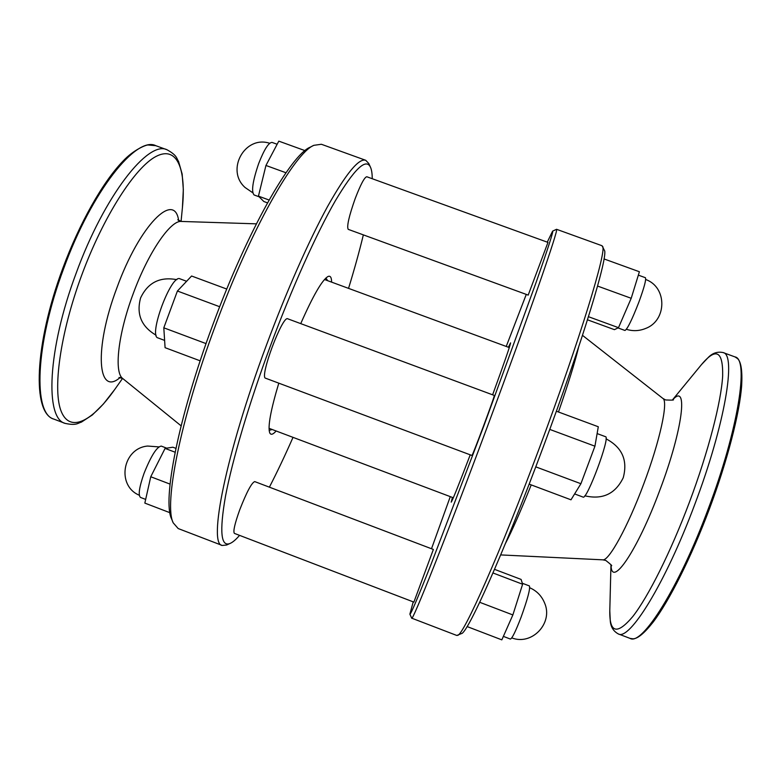 <?xml version="1.0" encoding="UTF-8"?>
<svg xmlns="http://www.w3.org/2000/svg" width="781" height="781" viewBox="0 0 781 781"><rect width="100%" height="100%" fill="white"/><g stroke="black" fill="none" stroke-linecap="round" stroke-linejoin="round"><path stroke-width="1.17" d="M166.695 448.157L161.276 446.097C156.835 446.712 151.104 455.782 144.075 473.286C139.194 487.246 138.012 495.3 140.531 497.448L145.666 499.41M180.079 278.866L179.981 278.827C171.332 273.614 147.99 336.181 157.947 337.909L164.615 340.409M277.148 144.26L272.042 142.415C268.644 142.425 264.183 149.483 258.657 163.59C252.654 181.241 251.131 191.687 254.089 194.957L259.107 196.792M522.304 583.241L529.42 585.945C530.387 588.659 527.614 599.056 521.112 617.156C515.714 631.224 512.141 638.526 510.383 639.063L503.374 636.378M605.5 436.696L605.539 436.706C610.605 436.54 586.775 500.523 583.056 497.087L574.621 493.924M638.35 275.146L645.399 277.704C646.385 279.334 644.237 287.398 638.956 301.905C632.093 319.614 627.426 329.133 624.976 330.47L617.996 327.922M239.738 509.788C234.73 523.778 232.953 531.646 234.407 533.394L413.881 602.112L433.367 549.453L254.723 481.594C251.638 482.736 246.64 492.137 239.738 509.788M287.828 318.843L287.769 318.814C282.537 314.86 259.067 377.789 265.618 378.229L471.909 455.46C471.988 457.539 495.691 393.917 494.275 395.43L287.769 318.814M366.797 176.75C364.493 177.16 360.607 184.482 355.15 198.686C348.931 216.347 346.627 226.568 348.219 229.35L528.2 295.111L547.969 242.403L366.797 176.75M372.244 178.722C372.225 173.626 371.639 169.799 370.497 167.241L368.788 163.522L365.752 160.31L321.381 144.27L313.864 145.325L310.135 147.209C290.923 154.775 247.294 230.903 212.666 325.228C178.185 417.679 162.263 500.875 171.615 518.975L173.206 522.84L178.195 528.552L222.253 545.46L226.636 545.011L230.366 543.322C232.992 542.092 236.057 539.437 239.562 535.366M313.864 145.325C294.613 152.851 250.418 230.21 215.175 326.214C180.079 420.305 163.795 504.741 173.206 522.84M365.752 160.31C358.967 157.908 346.217 173.343 327.522 206.594C309.149 240.109 286.354 291.469 266.389 345.3C225.358 455.235 208.058 544.679 222.253 545.46M370.497 167.241C366.064 157.703 354.33 168.93 335.264 200.922C316.481 233.539 291.713 288.453 270.128 346.647C248.866 404.06 232.279 460.331 225.484 496.277C219.285 531.91 220.916 547.588 230.366 543.322M269.386 487.168C277.118 472.193 284.997 455.587 293.021 437.36M331.613 282.126C331.564 277.343 330.353 275.478 327.981 276.523C322.162 279.93 313.083 295.638 300.734 323.627M327.639 280.672L325.921 278.016M547.276 242.149L552.597 231.137L556.57 229.302L602.005 245.732L604.299 250.203C609.043 253.854 582.587 341.971 542.766 448.274C503.823 552.87 467.389 633.742 461.454 633.576L456.797 635.461L411.685 618.152L409.879 614.159L413.227 601.858M602.542 246.298C607.227 249.666 580.195 338.993 539.681 447.171C500.045 553.602 463.289 635.714 457.568 635.373M556.57 229.302C557.527 229.692 551.747 247.86 539.261 283.796C526.667 319.839 507.328 373.152 487.041 427.549C445.609 538.773 411.938 623.004 411.685 618.152M552.597 231.137C553.739 230.639 548.116 248.085 535.727 283.474L483.712 426.26L430.77 565.063C417.366 598.91 410.406 615.272 409.879 614.159M431.502 548.75L450.286 496.628M508.392 347.242L510.559 342.879C510.471 344.87 504.497 362.179 492.626 394.815M470.23 454.835C458.672 485.05 452.336 500.826 451.203 502.154L452.424 497.438M506.234 346.452L526.277 294.408M269.152 430.38L272.178 429.501M278.788 383.159C270.646 410.347 267.629 426.924 269.728 432.859C270.831 435.202 272.979 434.578 276.142 430.995M348.541 288.365C354.437 269.181 359.377 251.355 363.35 234.876M604.016 258.931L639.395 271.749L631.204 298.293L618.493 327.678L614.432 329.66L587.488 319.81M631.204 298.293L597.572 286.061M618.493 327.678L588.464 316.705M549.746 429.404L594.937 446.195L598.295 426.758L556.365 411.216M594.937 446.195L580.908 483.722L535.766 466.853M580.908 483.722L570.989 499.811L529.147 484.122M494.539 569.349L521.103 579.424L522.616 584.237L512.863 614.94L479.719 602.297M522.616 584.237L492.967 572.971M512.863 614.94L501.832 639.864L467.097 626.557M305.01 150.635L278.797 141.136L265.95 165.465L258.443 196.129L263.841 201.518L267.493 202.855M258.443 196.129L269.074 200.014M265.95 165.465L285.992 172.757M219.705 306.738L177.414 291.02L191.589 276.015L226.773 289.058M177.414 291.02L163.805 327.815L165.084 347.682L200.17 360.832M163.805 327.815L206.047 343.601M175.91 448.362L172.894 447.21L165.074 448.411L175.12 452.219M165.074 448.411L150.753 476.752L170.053 484.113M150.753 476.752L144.836 503.101L169.926 512.707M177.756 219.773L181.348 221.443C170.6 220.017 148.146 252.673 133.112 293.949C117.951 334.444 113.909 372.654 122.802 378.57L118.995 377.477M672.734 399.804C688.383 381.929 683.121 428.759 659.789 490.302C637.228 551.23 611.259 588.601 611.093 565.229M63.564 268.859C34.92 345.309 33.085 414.115 53.967 419.143C31.933 413.139 34.364 344.802 62.714 268.527C79.535 222.966 102.926 181.866 122.851 161.286C133.502 149.727 146.486 144.553 148.283 145.002L155.849 145.705C136.509 135.582 91.816 190.876 63.564 268.859M155.849 145.705L167.095 149.806C148.39 139.906 104.332 195.484 76.04 273.506C47.387 350.015 44.888 418.606 65.155 423.4C76.548 425.801 77.7 423.117 81.429 422.101L92.363 414.955L103.414 403.992L114.641 389.612C92.431 421.135 70.349 433.094 61.396 411.841C52.425 390.822 59.903 334.209 81.575 275.527C103.395 216.259 135.211 167.085 156.132 156.385C177.18 145.481 186.278 169.018 182.412 207.746L181.065 221.423M178.644 220.564C174.563 190.691 139.643 224.899 116.847 287.974C93.505 349.937 97.859 397.041 120.186 377.457M708.172 509.095C678.787 588.21 641.894 645.955 630.091 638.399L632.991 638.819C637.667 638.78 644.384 633.206 653.141 622.115C669.346 600.804 691.205 557.429 709.207 509.476C727.404 460.946 739.773 412.7 741.686 385.238C742.438 370.653 741.052 361.769 737.537 358.586L734.98 356.907C749.106 358.83 738.553 428.935 708.172 509.095M672.441 399.94L701.484 364.6L708.484 357.22C712.741 352.973 717.602 351.421 723.079 352.563C736.493 354.232 725.217 424.024 694.875 504.145C665.51 583.202 629.359 641.181 618.249 633.899L630.091 638.399M701.484 364.6C716.099 347.135 723.157 350.942 722.659 376.012C721.195 401.883 708.396 451.613 689.467 502.085C670.752 551.991 648.269 596.752 632.776 616.551C617.078 635.129 609.414 633.166 609.795 610.674L610.264 620.827C610.703 626.831 613.358 631.185 618.249 633.899M673.076 399.599C674.579 400.136 672.09 400.253 665.627 399.96L662.893 398.437C668.487 401.258 660.033 440.767 643.642 484.191C627.719 527.048 608.76 561.285 602.756 559.831L500.689 554.92M531.217 484.903C520.537 511.457 511.965 530.953 505.492 543.381M578.584 347.223C575.158 361.593 568.451 383.188 558.474 411.997M269.045 428.32L453.331 497.78M324.486 279.51L509.29 347.574M611.22 565.61C612.704 566.186 610.908 564.478 605.822 560.465L602.756 559.831M158.846 446.898L147.638 446.049C122.597 448.216 116.154 485.645 139.311 495.242M179.981 278.827L186.61 281.287M176.867 279.666C159.959 276.494 147.873 282.576 140.609 297.903C136.177 314.187 141.351 326.624 156.132 335.234M269.66 143.274C244.814 135.035 225.455 170.17 245.107 187.528L252.761 192.761M511.77 637.882C532.066 645.887 553.524 622.935 544.562 602.932C541.623 595.854 536.674 590.797 529.733 587.751M597.114 433.582L605.539 436.706M584.823 495.808C602.551 499.928 615.36 493.904 623.238 477.738C627.914 460.321 622.174 447.347 606.046 438.834M626.401 329.309C632.756 331.3 639.073 331.056 645.331 328.576C667.111 320.796 667.413 287.096 645.672 279.5M53.967 419.143L65.155 423.4M122.578 378.394L114.641 389.612M122.802 378.57L181.104 425.83M610.957 564.936L609.795 610.674M662.893 398.437L582.499 335.352M723.079 352.563L734.98 356.907M181.348 221.443L256.363 223.844M167.095 149.806C177.287 155.458 176.399 158.231 178.556 161.452L182.149 173.997L183.33 189.529L182.412 207.746"/></g></svg>
